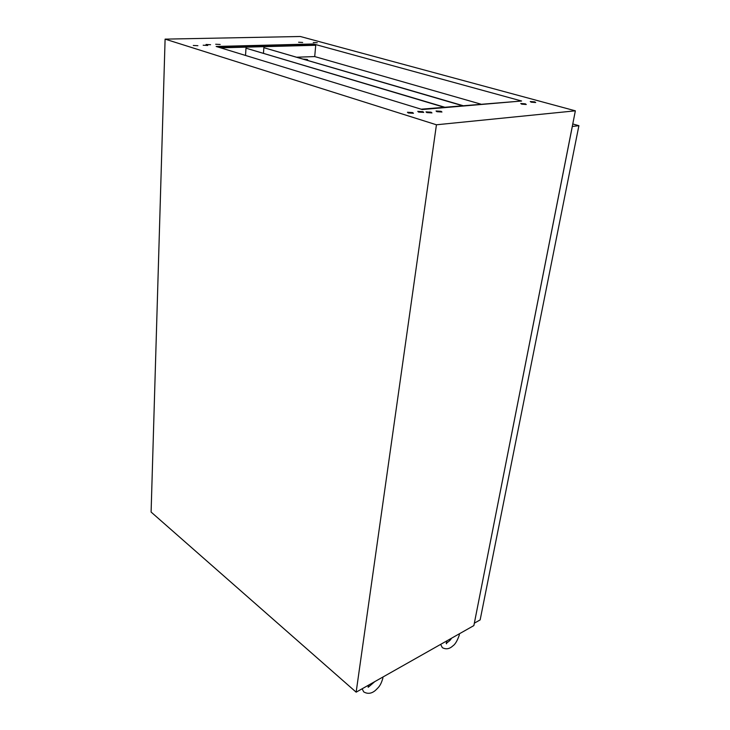 <?xml version="1.0" encoding="UTF-8"?>
<svg xmlns="http://www.w3.org/2000/svg" width="730" height="730" viewBox="0 0 730 730"><rect width="100%" height="100%" fill="white"/><g stroke="black" fill="none" stroke-linecap="round" stroke-linejoin="round"><path stroke-width="1.09" d="M220.177 44.475L215.706 44.238L220.177 44.475M210.559 44.712L206.033 44.475L210.559 44.712M207.74 45.461L203.177 45.224L207.74 45.461M412.642 112.584L407.44 112.256L408.234 112.968L413.445 113.296L412.642 112.584M422.907 111.681L417.77 111.362L418.573 112.064L423.719 112.383L422.907 111.681M431.111 112.201L426.001 111.872L426.822 112.584L431.95 112.913L431.111 112.201M441.102 111.316L436.047 110.987L436.887 111.69L441.951 112.019L441.102 111.316M525.308 103.833L520.755 103.496L521.713 104.153L526.275 104.481L525.308 103.833M534.734 101.862L530.254 101.534L531.212 102.173L535.701 102.51L534.734 101.862M302.667 42.477L298.606 42.23L302.667 42.477M317.267 42.751L313.261 42.504L317.267 42.751M197.894 45.698L193.286 45.47L197.894 45.698M480.732 104.098L314.712 56.575L315.725 45.278L313.425 44.649L313.48 43.973L216.171 46.465L422.259 109.537L521.594 101.014L313.48 43.973M297.046 57.205L314.712 56.575M519.267 101.215L421.119 109.19M165.099 39.128L300.322 36.5L575.359 110.823L436.44 124.784L356.149 692.168L151.101 512.058L165.099 39.128L436.44 124.784M575.359 110.823L473.87 625.583L356.149 692.168M313.425 44.649L218.37 47.14M220.615 47.824L315.725 45.278M376.762 680.506L379.189 679.128M454.617 636.469L456.734 635.273M474.39 623.146L480.148 619.898L578.899 125.688L572.32 126.454L474.354 623.119M572.767 123.963L578.899 125.688M306.098 59.851L306.691 59.486L304.027 59.249M306.545 59.979L307.713 59.842L307.211 59.468L303.58 59.121M263.475 53.217L263.849 47.696L462.318 105.667M263.849 47.696L462.875 105.622M245.535 55.453L245.983 48.18L444.013 107.228M245.983 48.18L444.588 107.182M374.727 681.665L368.212 687.277M382.995 676.984L382.766 678.617C380.293 686.519 378.249 687.496 375.421 690.407C371.524 693.692 367.628 694.175 363.704 691.876L362.135 688.782M368.112 687.003L368.559 685.151M451.505 638.23C450.565 639.982 448.877 641.588 446.441 643.048M459.462 633.731L459.207 635.346C457.226 640.94 455.091 644.471 452.801 645.931C449.47 649.016 445.984 649.591 442.334 647.656L440.655 644.362M446.139 642.947L446.55 643.805L446.906 640.83M307.713 59.842L307.668 60.307"/></g></svg>
